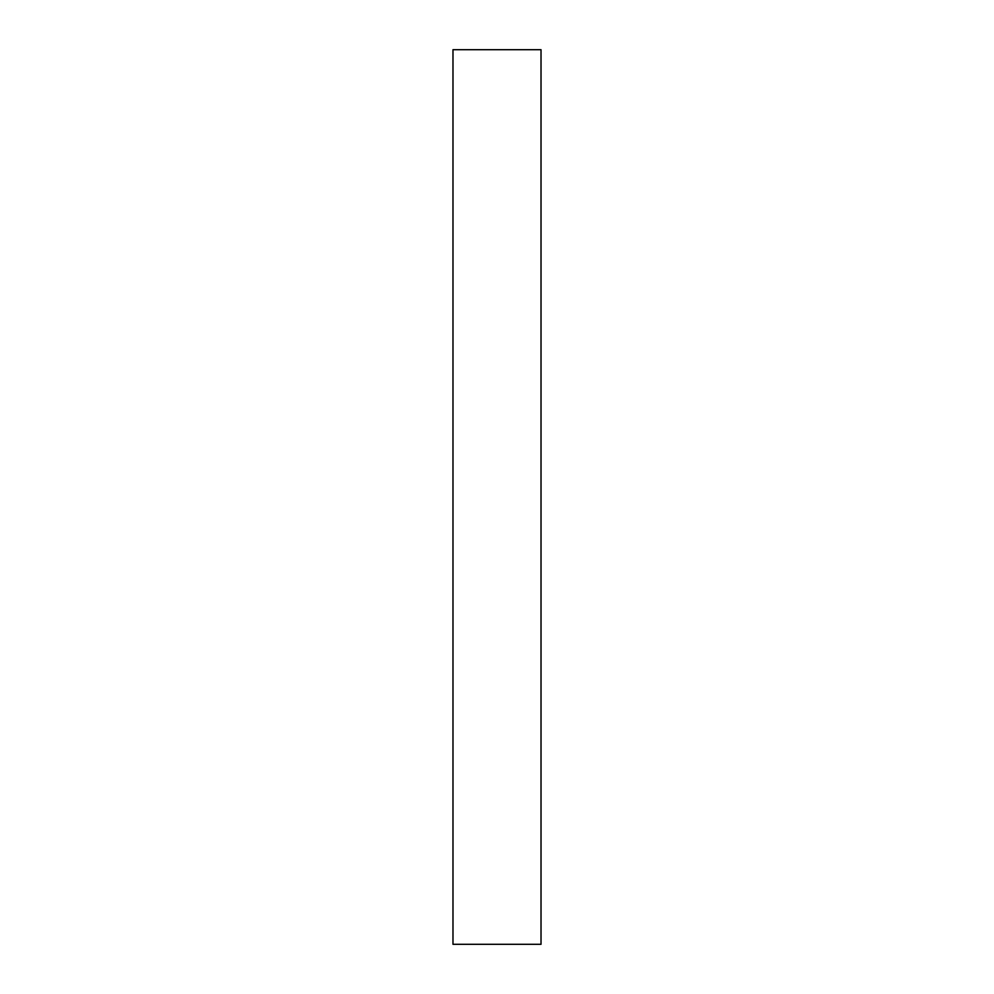 <?xml version="1.0" encoding="UTF-8"?>
<svg xmlns="http://www.w3.org/2000/svg" width="994" height="994" viewBox="0 0 994 994"><rect width="100%" height="100%" fill="white"/><g stroke="black" fill="none" stroke-linecap="round" stroke-linejoin="round"><path stroke-width="1.49" d="M541.022 49.7L541.022 944.3L452.978 944.3L452.978 49.7L541.022 49.7"/></g></svg>
